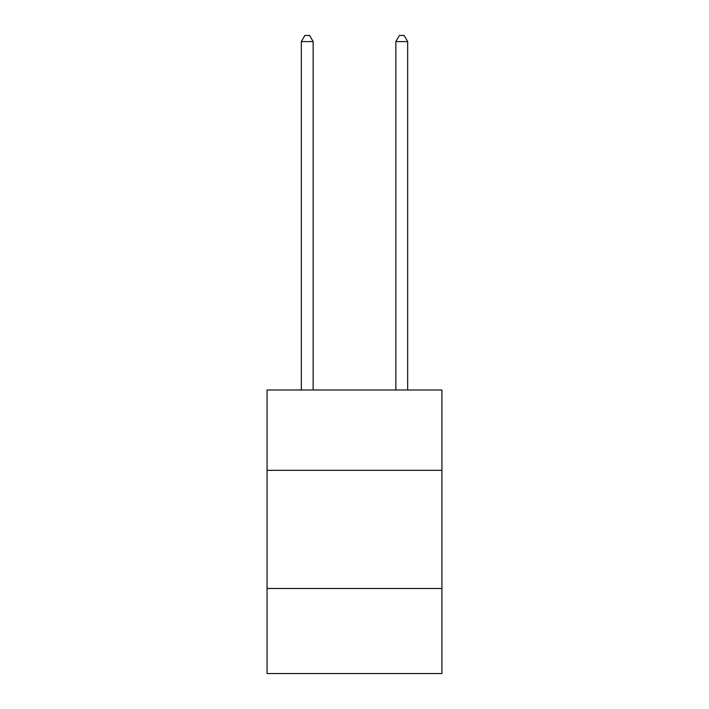 <?xml version="1.0" encoding="UTF-8"?>
<svg xmlns="http://www.w3.org/2000/svg" width="709" height="709" viewBox="0 0 709 709"><rect width="100%" height="100%" fill="white"/><g stroke="black" fill="none" stroke-linecap="round" stroke-linejoin="round"><path stroke-width="1.06" d="M267.071 470.333L441.929 470.333L441.929 389.994L267.071 389.994L267.071 673.55L441.929 673.55L441.929 588.479L267.071 588.479M441.929 588.479L441.929 470.333M313.148 389.994L313.148 41.592L301.334 41.592L301.334 389.994M301.334 41.592L304.879 35.45L309.603 35.45L313.148 41.592M407.666 389.994L407.666 41.592L395.852 41.592L395.852 389.994M395.852 41.592L399.397 35.45L404.121 35.45L407.666 41.592"/></g></svg>
